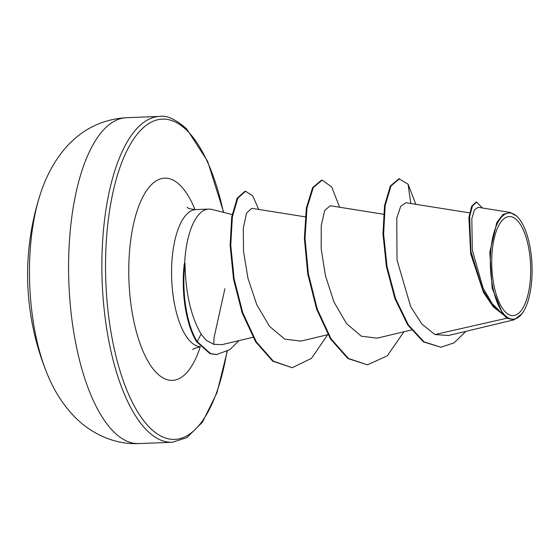 <?xml version="1.0" encoding="UTF-8"?>
<svg xmlns="http://www.w3.org/2000/svg" width="560" height="560" viewBox="0 0 560 560"><rect width="100%" height="100%" fill="white"/><g stroke="black" fill="none" stroke-linecap="round" stroke-linejoin="round"><path stroke-width="0.84" d="M46.515 372.162A260.876 260.876 0 0 1 39.739 196.007L39.739 196.007A130.438 51.079 87.8 0 0 46.515 372.162C53.438 389.83 62.979 404.901 75.117 417.368C94.353 436.569 118.342 444.703 138.943 443.569A163.044 63.847 87.8 0 1 113.603 431.655A163.044 63.847 87.8 0 1 68.908 250.67A163.044 63.847 87.8 0 1 126.413 117.712L159.705 116.431A163.044 63.847 -92.2 0 0 102.2 249.389A163.044 63.847 -92.2 0 0 146.895 430.374A163.044 63.847 -92.2 0 0 172.242 442.288L138.943 443.569M517.006 220.185A49.553 19.404 -92.2 0 1 529.809 284.683A49.553 19.404 -92.2 0 1 505.407 311.983A49.553 19.404 -92.2 0 1 492.604 247.485A49.553 19.404 -92.2 0 1 517.006 220.185M517.426 216.867A53.144 20.811 -92.2 0 1 518.21 217.693A53.144 20.811 -92.2 0 1 532 265.286A53.144 20.811 -92.2 0 1 521.906 313.796A53.144 20.811 -92.2 0 1 504.987 315.301A53.144 20.811 -92.2 0 1 491.26 246.141A53.144 20.811 -92.2 0 1 517.426 216.867M521.906 313.796L514.164 319.781L506.723 318.241L504.413 315.595L493.227 306.761L483.448 292.383L470.645 253.673L468.909 217.413L471.688 206.248L475.979 202.167L476.616 202.139L472.43 206.01L469.644 216.615L470.89 251.405L482.657 289.548L491.862 304.367L504.308 315.56M478.128 207.375L474.474 209.874L471.835 218.568L472.297 249.977L482.965 287.777L492.03 303.436L502.866 314.237L492.142 288.204L489.797 252.224L496.839 222.488L503.055 214.417L510.139 212.443L516.852 216.23L518.21 217.693M232.134 214.536L211.82 209.419A68.572 26.852 87.8 0 0 208.74 209.09A68.572 26.852 87.8 0 0 184.611 263.732L184.996 263.2C185.528 292.789 190.89 316.421 201.089 334.096L206.192 340.277L213.815 344.365L213.99 337.953L224.896 288.708M469.637 212.87L406.007 202.755L400.68 206.311L396.774 218.225L397.026 260.008L410.669 306.621L421.876 324.079L434.924 334.537L506.723 318.234M213.815 344.365L222.103 344.638L252.952 337.274M305.193 216.832L251.741 208.334L246.526 213.073L243.299 228.263L243.509 251.356L247.975 278.376L256.872 304.927L269.584 326.41L284.83 339.164L300.937 341.089M330.155 205.751L324.709 210.448L321.237 225.645L321.188 248.591L325.402 275.604L334.012 302.057L346.395 323.442L361.326 336.203L377.195 338.156L411.306 330.008M434.924 334.537L448.343 335.51M410.788 203.511L408.065 184.177L398.951 178.752L390.376 185.962L384.559 205.492L382.97 233.926L386.421 266.658L394.905 298.578L407.68 324.898L423.374 341.866L440.867 347.249L454.048 342.867L465.857 331.345M399.588 178.724L391.013 185.941L385.189 205.464L383.607 233.905L387.051 266.63L395.542 298.55L408.317 324.877L424.011 341.838L440.867 347.249M482.447 207.998L476.616 202.139M502.866 314.237L502.446 314.132M184.611 263.732L184.296 263.746A65.17 25.522 87.8 0 0 196.567 341.656L197.204 341.628L201.089 334.096M403.949 331.765L387.338 355.796L367.472 364.847L347.844 358.505L330.477 338.961L316.652 309.239L307.741 273.903L304.381 238.35L306.355 208.026L312.641 187.579L321.559 180.138L322.196 180.117L331.737 186.984L339.612 207.249M327.705 334.698L311.5 358.351L292.138 367.717L272.671 361.137L255.619 341.768L242.151 312.851L233.492 278.964L230.132 245.315L231.721 216.972L237.216 198.093L244.979 191.31L245.616 191.282L252.714 195.853L258.79 209.454M238.98 340.62L229.796 349.657L216.391 354.641L209.951 353.647L196.567 341.656M408.065 184.177L415.856 204.316M367.472 364.847L348.481 358.484L331.114 338.933L317.282 309.218L308.378 273.882L305.018 238.329L306.992 208.005L313.278 187.551L322.196 180.117M292.138 367.717L273.301 361.109L256.256 341.74L242.788 312.83L234.129 278.936L230.762 245.287L232.358 216.951L237.853 198.072L245.616 191.282M217.021 354.613L210.588 353.619L197.204 341.628A65.17 25.522 87.8 0 1 184.996 263.2M185.052 128.345A163.044 63.847 -92.2 0 1 188.559 132.132M226.933 351.526A160.251 62.755 -92.2 0 1 149.793 427.686A160.251 62.755 -92.2 0 1 108.388 219.114A160.251 62.755 -92.2 0 1 187.292 130.83A160.251 62.755 -92.2 0 1 223.412 212.338M200.228 346.626A68.572 26.852 -92.2 0 1 190.505 341.621A68.572 26.852 -92.2 0 1 171.703 265.503A68.572 26.852 -92.2 0 1 195.895 209.587C190.792 209.132 187.873 208.369 187.145 207.298M192.619 349.58L193.991 348.607L200.277 346.689A101.185 39.62 -92.2 0 1 156.702 372.981A101.185 39.62 -92.2 0 1 130.564 241.283A101.185 39.62 -92.2 0 1 180.383 185.542A101.185 39.62 -92.2 0 1 195.013 209.594M172.242 442.288L186.865 437.654L202.531 422.107L217.007 392.658L227.241 351.344M223.692 212.415L207.634 161.308L186.704 128.954C175.805 119.322 166.81 115.143 159.705 116.431M383.495 214.228L330.155 205.744M327.908 334.649L300.937 341.096M448.35 335.538L514.164 319.795M478.135 207.312L510.139 212.408M208.74 209.09L195.895 209.587M39.739 196.007C45.22 178.108 53.417 162.526 64.337 149.268C81.018 129.724 101.71 119.203 126.413 117.712"/></g></svg>
